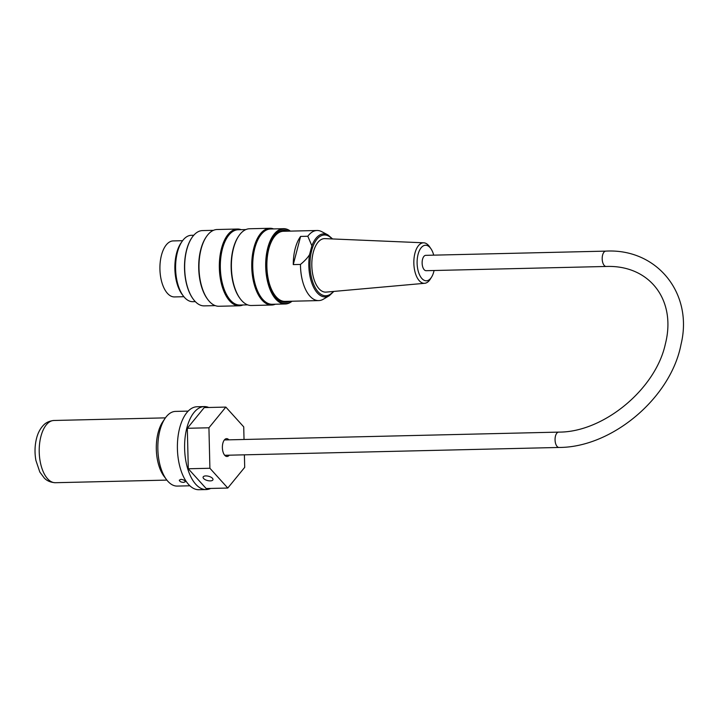 <?xml version="1.0" encoding="UTF-8"?>
<svg xmlns="http://www.w3.org/2000/svg" width="718" height="718" viewBox="0 0 718 718"><rect width="100%" height="100%" fill="white"/><g stroke="black" fill="none" stroke-linecap="round" stroke-linejoin="round"><path stroke-width="1.08" d="M193.77 235.253L191.302 235.307A33.199 16.478 88.7 0 0 175.659 264.278A33.199 16.478 88.7 0 0 175.874 273.477A33.199 16.478 88.7 0 0 192.855 301.686L195.323 301.623M182.821 295.286A31.287 15.527 -91.3 0 1 181.582 242.163M275.371 304.217A38.386 19.054 -91.3 0 1 271.7 305.024A38.386 19.054 -91.3 0 1 251.758 267.096A38.386 19.054 -91.3 0 1 269.905 228.279A38.386 19.054 -91.3 0 1 273.612 228.916M269.905 228.279L249.559 228.755A38.386 19.054 88.7 0 0 238.825 235.899A38.386 19.054 88.7 0 0 240.306 298.868A38.386 19.054 88.7 0 0 251.354 305.5L271.7 305.024M242.962 304.971A38.386 19.054 -91.3 0 1 239.291 305.787A38.386 19.054 -91.3 0 1 219.34 267.859A38.386 19.054 -91.3 0 1 237.496 229.033A38.386 19.054 -91.3 0 1 241.194 229.679M237.496 229.033L217.141 229.509A38.386 19.054 88.7 0 0 206.416 236.662A38.386 19.054 88.7 0 0 207.888 299.621A38.386 19.054 88.7 0 0 218.945 306.263L239.291 305.787M193.286 299.2A37.246 18.489 -91.3 0 1 193.16 299.029A37.246 18.489 -91.3 0 1 191.724 237.936A37.246 18.489 -91.3 0 1 191.841 237.766M290.171 231.124A37.246 18.489 88.7 0 0 268.308 248.123A37.246 18.489 88.7 0 0 271.135 290.53A37.246 18.489 88.7 0 0 291.813 301.237M289.623 301.282A35.999 17.869 -91.3 0 1 275.236 296.085A35.999 17.869 -91.3 0 1 268.855 248.733A35.999 17.869 -91.3 0 1 273.854 237.039A35.999 17.869 -91.3 0 1 287.981 231.169M292.038 301.228A37.659 18.695 -91.3 0 1 285.279 303.983A37.659 18.695 -91.3 0 1 267.76 247.934A37.659 18.695 -91.3 0 1 283.52 228.683A37.659 18.695 -91.3 0 1 290.395 231.115M285.279 303.983L272.319 304.288A37.659 18.695 -91.3 0 1 252.745 267.069A37.659 18.695 -91.3 0 1 270.551 228.988L283.52 228.683M213.47 230.325L202.485 230.586A37.659 18.695 88.7 0 0 191.957 237.595A37.659 18.695 88.7 0 0 193.402 299.37A37.659 18.695 88.7 0 0 204.253 305.877L215.238 305.626M207.888 299.621L207.448 299.038A37.659 18.695 -91.3 0 1 206.003 237.263L206.416 236.662M247.647 304.863L239.902 305.042A37.659 18.695 -91.3 0 1 220.336 267.832A37.659 18.695 -91.3 0 1 238.143 229.751L245.888 229.563M240.306 298.868L239.866 298.275A37.659 18.695 -91.3 0 1 238.421 236.509L238.825 235.899M175.874 273.477L175.847 273.217A31.287 15.527 -91.3 0 1 175.641 264.538L175.659 264.278M273.675 237.299A35.379 17.555 -91.3 0 1 285.719 231.223M287.362 301.336A35.379 17.555 -91.3 0 1 275.048 295.834M433.708 255.15A17.77 8.822 88.7 0 0 430.944 248.751A17.77 8.822 88.7 0 0 428.314 246.077A17.77 8.822 88.7 0 0 417.302 266.145A17.77 8.822 88.7 0 0 431.608 277.031A17.77 8.822 88.7 0 0 434.076 270.506M431.608 277.031L430.36 279.042A20.257 10.052 -91.3 0 1 424.706 283.296A20.257 10.052 -91.3 0 1 413.846 263.3A20.257 10.052 -91.3 0 1 423.755 242.81A20.257 10.052 -91.3 0 1 426.609 243.761A20.257 10.052 -91.3 0 1 429.606 246.804L430.944 248.751M423.755 242.81L324.904 238.627A26.763 13.283 88.7 0 0 311.818 265.687A26.763 13.283 88.7 0 0 326.16 292.109L424.706 283.296M309.575 254.594A31.529 15.652 -91.3 0 0 313.416 286.913A31.529 15.652 -91.3 0 0 329.356 295.672L323.324 299.226A35.065 17.403 -91.3 0 1 318.711 300.6A35.065 17.403 -91.3 0 1 300.474 264.43C304.791 260.867 307.825 257.582 309.575 254.594L311.872 245.78L307.816 236.249A35.065 17.403 -91.3 0 1 317.069 230.496A35.065 17.403 -91.3 0 1 321.745 231.654L327.929 234.912L332.613 238.95M300.609 236.419A35.065 17.403 88.7 0 0 293.267 264.601L300.609 236.419L307.816 236.249M293.267 264.601L300.474 264.43M317.069 230.496L283.395 231.277A35.065 17.403 88.7 0 0 268.936 248.419M269.797 284.947A35.065 17.403 88.7 0 0 285.037 301.389L318.711 300.6M183.898 296.705L174.492 296.929A28.011 13.902 -91.3 0 1 161.46 255.24A28.011 13.902 -91.3 0 1 173.182 240.916L182.578 240.701M606.189 266.468L426.115 270.695A7.674 3.814 -91.3 0 1 422.13 263.102A7.674 3.814 -91.3 0 1 425.756 255.339L605.83 251.12C657.176 248.293 693.552 293.689 680.987 344.541C670.863 397.79 612.113 447.485 559.044 447.458A7.674 3.814 88.7 0 1 555.059 439.874A7.674 3.814 88.7 0 1 558.685 432.11C603.237 432.46 655.633 389.318 665.371 343.949C676.625 299.989 649.557 264.87 606.189 266.468A7.674 3.814 -91.3 0 1 602.196 258.884A7.674 3.814 -91.3 0 1 605.83 251.12M203.616 478.511A5.098 2.208 14.6 0 1 203.104 477.12A5.098 2.208 14.6 0 1 208.597 476.267A5.098 2.208 14.6 0 1 212.977 479.687A5.098 2.208 14.6 0 1 208.929 480.818A5.098 2.208 14.6 0 1 203.616 478.511M183.718 482.388C181.044 482.254 179.572 481.509 179.312 480.162L180.963 479.355C183.593 479.669 185.047 480.459 185.334 481.733L183.718 482.388M229.248 455.185A8.921 4.425 -91.3 0 1 227.023 456.486A8.921 4.425 -91.3 0 1 222.383 447.664A8.921 4.425 -91.3 0 1 226.601 438.644A8.921 4.425 -91.3 0 1 228.836 439.784A8.921 4.425 -91.3 0 1 228.889 439.838M189.902 485.79L177.265 486.086A37.345 18.542 -91.3 0 1 166.513 479.624A37.345 18.542 -91.3 0 1 165.077 418.361A37.345 18.542 -91.3 0 1 175.515 411.405L188.152 411.109M165.077 418.361L162.735 421.825A33.199 16.478 88.7 0 0 164.009 476.276L166.513 479.624M208.767 407.483A41.5 20.598 88.7 0 0 204.235 406.585A41.5 20.598 88.7 0 0 184.616 448.553A41.5 20.598 88.7 0 0 206.174 489.559A41.5 20.598 88.7 0 0 210.661 488.446M244.398 454.826L244.703 467.346L227.786 488.043L206.183 488.545L188.296 468.764L187.317 428.287L204.226 407.591L225.838 407.088L243.725 426.869L244.03 439.479M206.174 489.559L198.976 489.721A41.5 20.598 -91.3 0 1 177.409 448.723A41.5 20.598 -91.3 0 1 197.028 406.756L204.235 406.585M227.786 488.043L209.898 468.262L208.929 427.784L225.838 407.088M208.929 427.784L187.317 428.287M209.898 468.262L188.296 468.764M55.394 482.711A31.125 15.446 -91.3 0 1 39.221 451.954A31.125 15.446 -91.3 0 1 53.931 420.479C46.562 421.206 43.663 425.065 43.125 425.568C39.876 429.131 37.614 433.663 36.349 439.165C34.751 446.093 34.599 453.175 35.9 460.426L39.822 472.04L44.274 478.053C44.812 478.511 47.891 482.316 55.394 482.711L166.881 480.1M332.066 238.923A30.398 15.087 88.7 0 0 311.684 250.465A30.398 15.087 88.7 0 0 318.191 291.894A30.398 15.087 88.7 0 0 333.296 291.472M311.872 245.78A31.529 15.652 -91.3 0 1 327.929 234.912M165.418 417.867L53.931 420.479M329.356 295.672L333.843 291.427M224.734 455.293L559.044 447.458M224.375 439.946L558.685 432.11"/></g></svg>
